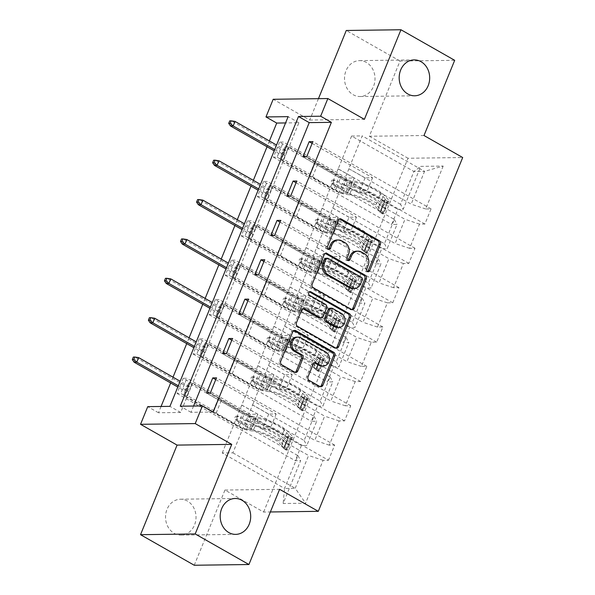 <?xml version="1.0" encoding="UTF-8"?>
<svg xmlns="http://www.w3.org/2000/svg" width="595" height="595" viewBox="0 0 595 595"><rect width="100%" height="100%" fill="white"/><g stroke="black" fill="none" stroke-linecap="round" stroke-linejoin="round"><path stroke-width="0.45" stroke-dasharray="2.98 2.23" d="M356.591 251.179A8.806 7.49 89.2 0 1 359.945 252.064L363.114 253.864A8.806 7.49 89.2 0 1 366.624 265.63L365.241 269.037A1.926 1.636 89.2 0 0 367.479 271.588M339.552 218.975A2.752 2.343 89.2 0 0 338.808 218.841A2.752 2.343 89.2 0 0 336.733 220.395L325.993 246.709A1.926 1.636 89.2 0 0 328.232 249.26M336.971 240.023A8.806 7.49 89.2 0 1 340.325 240.901L343.493 242.701A8.806 7.49 89.2 0 1 347.004 254.467L345.613 257.873A1.926 1.636 89.2 0 0 347.852 260.424M187.365 501.012A17.947 15.254 89.2 0 0 180.538 499.212A17.947 15.254 89.2 0 0 165.879 513.247A17.947 15.254 89.2 0 0 174.186 533.313A17.947 15.254 89.2 0 0 181.014 535.106A17.947 15.254 89.2 0 0 195.673 521.079A17.947 15.254 89.2 0 0 187.365 501.012M366.349 62.416A17.947 15.254 89.2 0 0 359.521 60.623A17.947 15.254 89.2 0 0 344.862 74.65A17.947 15.254 89.2 0 0 353.17 94.717A17.947 15.254 89.2 0 0 359.997 96.516A17.947 15.254 89.2 0 0 374.664 82.482A17.947 15.254 89.2 0 0 366.349 62.416M423.997 135.519L369.324 136.248L400.019 61.047L454.684 60.318M400.019 61.047L346.283 30.479M194.253 565.25L224.947 490.049L263.63 512.057L270.368 511.968M263.63 512.057L408.014 158.255L462.687 157.526M215.747 379.603L276.169 413.971L268.709 414.068L252.592 404.905L232.876 452.855L222.24 452.996L284.566 488.45L297.954 455.644L235.627 420.189L251.596 429.359L244.136 429.456L180.731 393.392L177.035 393.436L183.215 378.301L301.427 445.543L306.827 445.469L316.711 421.245L311.319 421.32L317.492 406.177L322.892 406.102L332.776 381.878L327.384 381.953L333.564 366.81L338.957 366.736L348.841 342.512L343.449 342.586L349.629 327.443L355.022 327.369L364.906 303.145L359.514 303.219L365.694 288.077L371.087 288.002L380.971 263.778L375.579 263.853L381.759 248.71L387.152 248.636L397.036 224.412L391.644 224.479L397.824 209.343L403.217 209.269L420.724 166.369L443.186 166.072L424.555 171.353L411.167 204.159L348.834 168.697L362.221 135.891L424.555 171.353L413.919 171.494L420.724 166.369M301.427 445.543L295.254 460.686L300.646 460.612L283.138 503.511L305.592 503.214L323.1 460.314L328.5 460.24L210.28 392.998M443.186 166.072L425.678 208.971L431.07 208.897L424.889 224.04L419.497 224.107L409.613 248.338L415.005 248.264L408.825 263.407L403.432 263.481L393.54 287.705L398.94 287.63L392.76 302.773L387.367 302.848L377.475 327.072L382.875 326.997L376.695 342.14L371.302 342.214L361.41 366.438L366.803 366.364L360.63 381.507L355.237 381.581L345.345 405.805L350.738 405.731L344.565 420.873L339.165 420.948L329.28 445.172L334.673 445.097L328.5 460.24M193.568 406.035L191.002 412.328L213.166 412.03M269.409 140.97L267.043 146.772M253.344 180.345L250.978 186.138M237.279 219.711L234.913 225.505M221.214 259.078L218.848 264.872M205.149 298.445L202.783 304.238M189.084 337.811L186.718 343.613M173.019 377.178L170.653 382.979M161.067 406.467L158.493 412.759L180.657 412.461L298.883 122.763L285.57 122.942M279.605 142.093L273.425 157.236L277.121 157.184L283.302 142.041L279.605 142.093L397.824 209.343M263.54 181.46L257.36 196.603L261.056 196.551L267.237 181.416L263.54 181.46L381.759 248.71M247.475 220.827L241.295 235.97L244.991 235.917L251.172 220.782L247.475 220.827L365.694 288.077M231.41 260.193L225.23 275.336L228.926 275.284L235.107 260.149L231.41 260.193L349.629 327.443M215.345 299.56L209.165 314.703L212.861 314.658L219.042 299.516L215.345 299.56L333.564 366.81M199.28 338.927L193.1 354.07L196.796 354.025L202.977 338.882L199.28 338.927L317.492 406.177M183.215 378.301L186.912 378.249L180.731 393.392M251.692 380.822L314.019 416.277L304.134 440.501L241.801 405.046L251.544 380.822L267.661 389.993L260.201 390.089L196.796 354.025M252.444 404.905L314.777 440.36L324.662 416.136L262.328 380.681L252.592 404.905M304.134 440.501L306.827 445.469M314.019 416.277L316.711 421.245M329.28 445.172L314.777 440.36M339.165 420.948L324.662 416.136M267.757 341.456L330.091 376.91L320.199 401.134L257.873 365.68L267.609 341.456L283.726 350.626L276.266 350.723L212.861 314.658M268.509 365.538L330.842 400.993L340.727 376.769L278.393 341.307L262.328 380.681M320.199 401.134L322.892 406.102M330.091 376.91L332.776 381.878M345.345 405.805L330.842 400.993M355.237 381.581L340.727 376.769M283.822 302.082L346.156 337.543L336.264 361.767L273.938 326.313L283.674 302.089L299.791 311.259L292.331 311.356L228.926 275.284M284.574 326.172L346.907 361.626L356.792 337.402L294.458 301.94L278.393 341.307M336.264 361.767L338.957 366.736M346.156 337.543L348.841 342.512M361.41 366.438L346.907 361.626M371.302 342.214L356.792 337.402M299.887 262.715L362.221 298.177L352.329 322.401L290.003 286.946L299.739 262.722L315.856 271.893L308.396 271.989L244.991 235.917M300.639 286.805L362.972 322.259L372.857 298.036L310.523 262.574L294.458 301.94M352.329 322.401L355.022 327.369M362.221 298.177L364.906 303.145M377.475 327.072L362.972 322.259M387.367 302.848L372.857 298.036M315.952 223.348L378.286 258.81L368.394 283.034L306.068 247.579L315.804 223.356L331.928 232.526L324.461 232.623L261.056 196.551M316.704 247.431L379.037 282.893L388.922 258.669L326.588 223.207L310.523 262.574M368.394 283.034L371.087 288.002M378.286 258.81L380.971 263.778M393.54 287.705L379.037 282.893M403.432 263.481L388.922 258.669M332.017 183.981L394.351 219.443L384.467 243.667L322.133 208.213L331.869 183.981L347.993 193.152L340.526 193.256L277.121 157.184M332.769 208.064L395.102 243.526L404.987 219.302L342.653 183.84L326.588 223.207M384.467 243.667L387.152 248.636M394.351 219.443L397.036 224.412M409.613 248.338L395.102 243.526M419.497 224.107L404.987 219.302M400.532 204.301L338.198 168.839L351.586 136.039L413.919 171.494L400.532 204.301L403.217 209.269M425.678 208.971L411.167 204.159M158.493 412.759L147.746 406.645M318.451 98.673L309.72 120.064L273.187 99.283M369.324 136.248L408.014 158.255M351.586 136.039L362.221 135.891M222.24 452.996L235.627 420.189M232.876 452.855L295.209 488.309L284.566 488.45L283.138 503.511M246.263 420.048L308.597 455.502L295.209 488.309L305.592 503.214M241.801 405.046L235.479 420.189M257.873 365.68L251.544 380.822M273.938 326.313L267.609 341.456M290.003 286.946L283.674 302.089M306.068 247.579L299.739 262.722M322.133 208.213L315.804 223.356M338.198 168.839L331.869 183.981M312.137 143.395L372.567 177.771L365.107 177.868L348.834 168.697M348.982 168.697L342.653 183.84M297.954 455.644L300.646 460.612M323.1 460.314L308.597 455.502M191.002 412.328L180.255 406.214M298.883 122.763L288.136 116.65M180.657 412.461L169.91 406.355M338.049 168.846L354.166 178.017L346.707 178.113L340.526 193.256M354.166 178.017L347.993 193.152M346.707 178.113L283.302 142.041M273.425 157.236L391.644 224.479M431.07 208.897L312.851 141.647M302.981 156.842L366.386 192.906L358.926 193.011L342.802 183.84M424.889 224.04L306.67 156.79M365.107 177.868L358.926 193.011M372.567 177.771L366.386 192.906M296.072 182.762L356.502 217.138L349.034 217.234L342.861 232.377L326.737 223.207M349.034 217.234L332.917 208.064M356.502 217.138L350.321 232.281L342.861 232.377M408.825 263.407L290.605 196.157M286.916 196.209L350.321 232.281M415.005 248.264L296.786 181.021M321.984 208.213L338.101 217.383L330.642 217.48L267.237 181.416M257.36 196.603L375.579 263.853M330.642 217.48L324.461 232.623M338.101 217.383L331.928 232.526M280.007 222.128L340.437 256.505L332.969 256.601L326.796 271.744L310.672 262.574M332.969 256.601L316.852 247.431M340.437 256.505L334.256 271.647L326.796 271.744M392.76 302.773L274.54 235.523M270.851 235.575L334.256 271.647M398.94 287.63L280.721 220.388M305.919 247.579L322.036 256.75L314.577 256.847L251.172 220.782M241.295 235.97L359.514 303.219M314.577 256.847L308.396 271.989M322.036 256.75L315.856 271.893M263.942 261.495L324.372 295.871L316.904 295.968L310.731 311.111L294.607 301.94M316.904 295.968L300.787 286.797M324.372 295.871L318.191 311.014L310.731 311.111M376.695 342.14L258.475 274.89M254.786 274.942L318.191 311.014M382.875 326.997L264.656 259.755M289.854 286.946L305.971 296.117L298.512 296.213L235.107 260.149M225.23 275.336L343.449 342.586M298.512 296.213L292.331 311.356M305.971 296.117L299.791 311.259M247.877 300.862L308.307 335.238L300.839 335.335L294.659 350.477L278.542 341.307M300.839 335.335L284.722 326.164M308.307 335.238L302.126 350.381L294.659 350.477M360.63 381.507L242.41 314.264M238.714 314.309L302.126 350.381M366.803 366.364L248.591 299.121M273.789 326.313L289.906 335.483L282.447 335.58L219.042 299.516M209.165 314.703L327.384 381.953M282.447 335.58L276.266 350.723M289.906 335.483L283.726 350.626M231.812 340.236L292.234 374.605L284.774 374.701L278.594 389.844L262.477 380.674M284.774 374.701L268.657 365.531M292.234 374.605L286.061 389.747L278.594 389.844M344.565 420.873L226.345 353.631M222.649 353.675L286.061 389.747M350.738 405.731L232.526 338.488M257.724 365.68L273.841 374.85L266.382 374.947L202.977 338.882M193.1 354.07L311.319 421.32M266.382 374.947L260.201 390.089M273.841 374.85L267.661 389.993M268.709 414.068L262.529 429.211L246.412 420.04M276.169 413.971L269.996 429.114L262.529 429.211M206.584 393.042L269.996 429.114M334.673 445.097L216.461 377.855M241.659 405.046L257.776 414.217L250.317 414.313L186.912 378.249M177.035 393.436L295.254 460.686M250.317 414.313L244.136 429.456M257.776 414.217L251.596 429.359M224.947 490.049L279.613 489.321M309.72 120.064L364.393 119.335M325.45 253.53A2.752 2.343 89.2 0 0 324.706 253.396A2.752 2.343 89.2 0 0 322.631 254.95L310.709 284.179A2.752 2.343 89.2 0 0 311.802 287.854L349.778 309.459A2.752 2.343 89.2 0 0 350.827 309.735A2.752 2.343 89.2 0 0 351.563 309.579M352.664 288.553A8.806 7.49 89.2 0 0 359.298 283.584L360.763 279.992A1.926 1.636 89.2 0 0 359.997 277.419L361.47 277.404M325.926 258.267A1.926 1.636 89.2 0 1 326.662 258.461L359.997 277.419M302.907 308.768A2.752 2.343 89.2 0 0 302.163 308.634A2.752 2.343 89.2 0 0 300.096 310.188L294.986 322.698A2.752 2.343 89.2 0 0 296.087 326.372L334.063 347.971A2.752 2.343 89.2 0 0 335.111 348.254A2.752 2.343 89.2 0 0 335.848 348.097M319.664 317.946A2.752 2.343 89.2 0 0 321.739 316.391L325.123 308.098A2.752 2.343 89.2 0 0 324.022 304.417L307.987 295.299L309.467 295.276M309.422 291.833L309.415 291.833A1.926 1.636 89.2 0 0 307.987 295.299M337.395 327.495A7.363 6.255 89.2 0 0 343.412 321.739A7.363 6.255 89.2 0 0 340.005 313.505L341.478 313.491M330.151 308.225A2.752 2.343 89.2 0 1 331.199 308.5L340.005 313.505M314.51 362.824A2.752 2.343 89.2 0 0 313.766 362.69A2.752 2.343 89.2 0 0 311.698 364.244L306.589 376.754A2.752 2.343 89.2 0 0 307.689 380.428L318.34 386.49A2.752 2.343 89.2 0 0 319.389 386.765A2.752 2.343 89.2 0 0 320.125 386.616M321.783 366.074A7.363 6.255 89.2 0 0 327.8 360.317A7.363 6.255 89.2 0 0 324.394 352.084L325.867 352.069M296.585 337.127A7.363 6.255 89.2 0 1 299.389 337.863L324.394 352.084M294.012 330.56A2.752 2.343 89.2 0 0 293.268 330.433A2.752 2.343 89.2 0 0 291.2 331.98L279.271 361.21A2.752 2.343 89.2 0 0 280.371 364.891L293.238 372.21A2.752 2.343 89.2 0 0 294.287 372.485A2.752 2.343 89.2 0 0 295.023 372.336M333.408 180.159A1.681 1.428 89.2 0 0 332.174 183.186L335.654 185.171A10.234 2.41 -157.8 0 0 347.16 189.418L351.385 190.073L349.429 194.863L345.204 194.208A10.234 2.41 22.2 0 1 333.698 189.969L279.918 159.371L285.065 146.757L338.845 177.347L336.889 182.144L333.408 180.159L335.327 180.136L338.815 182.115A6.59 1.547 -157.8 0 0 346.216 184.852L350.44 185.506L352.396 180.709L348.172 180.054A6.59 1.547 22.2 0 1 340.771 177.325L317.723 164.213A6.091 1.435 -157.8 0 1 315.365 162.323L314.986 161.624L288.761 146.705L285.065 146.757M382.719 213.932L380.793 211.456L377.996 209.864L379.922 212.348L382.719 213.932A7.43 1.748 -157.8 0 0 383.827 213.508A7.43 1.748 -157.8 0 0 383.344 212.43L378.524 207.38A21.45 5.043 -157.8 0 0 347.249 193.33L349.205 188.533L344.981 187.879A6.59 1.547 22.2 0 1 337.573 185.142L334.093 183.163A1.681 1.428 -90.8 0 1 335.327 180.136M380.793 211.456L383.879 203.884L387.866 201.318A7.43 1.748 -157.8 0 0 388.981 200.887A7.43 1.748 -157.8 0 0 388.498 199.816L383.671 194.766A21.45 5.043 -157.8 0 0 352.396 180.709M387.866 201.318L385.069 199.727A3.786 0.892 -157.8 0 0 385.605 199.511A3.786 0.892 -157.8 0 0 385.359 198.961L380.532 193.911A17.805 4.187 -157.8 0 0 354.575 182.249L350.351 181.594A10.234 2.41 22.2 0 1 338.845 177.347M379.922 212.348A3.786 0.892 -157.8 0 0 380.45 212.125A3.786 0.892 -157.8 0 0 380.205 211.582L375.386 206.532A17.805 4.187 -157.8 0 0 349.429 194.863M347.249 193.33L343.025 192.676A6.59 1.547 22.2 0 1 335.617 189.939L312.576 176.834A6.091 1.435 22.2 0 1 310.211 174.937L309.831 174.238L283.614 159.326L279.918 159.371M377.996 209.864L381.09 202.293L383.879 203.884M385.069 199.727L381.09 202.293M349.205 188.533A21.45 5.043 22.2 0 1 380.48 202.59L385.307 207.633A7.43 1.748 22.2 0 1 385.783 208.711A7.43 1.748 22.2 0 1 385.515 208.979C385.144 208.183 385.553 207.172 386.75 205.944A7.43 1.748 -157.8 0 0 387.018 205.684A7.43 1.748 -157.8 0 0 386.542 204.606L381.715 199.556A21.45 5.043 -157.8 0 0 350.44 185.506M354.575 182.249L352.619 187.038A17.805 4.187 22.2 0 1 378.576 198.708L383.403 203.758A3.786 0.892 22.2 0 1 383.663 204.189L385.605 199.511M352.619 187.038L348.395 186.391A10.234 2.41 22.2 0 1 336.889 182.144M386.75 205.944L383.663 204.189L382.421 207.216A3.786 0.892 -157.8 0 0 382.161 206.785L377.342 201.735A17.805 4.187 -157.8 0 0 351.385 190.073M283.614 159.326L284.901 156.165L281.204 156.217L281.331 154.901L283.993 154.864L285.845 150.319L283.183 150.357L281.331 154.901L274.183 150.833M230.496 125.984L232.355 121.44L283.183 150.357L283.778 149.91L287.474 149.858L288.761 146.705M385.515 208.979L382.421 207.216L385.515 208.979M309.831 174.238L314.986 161.624M274.697 149.583L283.993 154.864L284.901 156.165L287.474 149.858L285.845 150.319L276.556 145.039M229.737 120.852L235.01 121.41M317.343 219.525A1.681 1.428 89.2 0 0 316.101 222.552L319.589 224.538A10.234 2.41 -157.8 0 0 331.095 228.785L335.32 229.439L333.364 234.229L329.132 233.582A10.234 2.41 22.2 0 1 317.633 229.335L263.853 198.737L269 186.123L322.78 216.714L320.824 221.511L317.343 219.525L319.262 219.503L322.743 221.481A6.59 1.547 -157.8 0 0 330.151 224.218L334.375 224.873L336.331 220.076L332.107 219.421A6.59 1.547 22.2 0 1 324.706 216.692L301.658 203.579A6.091 1.435 -157.8 0 1 299.3 201.69L298.921 200.991L272.696 186.071L269 186.123M366.654 253.306L364.728 250.822L361.931 249.231L363.857 251.715L366.654 253.306A7.43 1.748 -157.8 0 0 367.762 252.875A7.43 1.748 -157.8 0 0 367.279 251.797L362.459 246.746A21.45 5.043 -157.8 0 0 331.184 232.697L333.141 227.9L328.916 227.245A6.59 1.547 22.2 0 1 321.508 224.516L318.028 222.53A1.681 1.428 -90.8 0 1 319.262 219.503M364.728 250.822L367.814 243.251L371.801 240.685A7.43 1.748 -157.8 0 0 372.916 240.254A7.43 1.748 -157.8 0 0 372.433 239.183L367.606 234.133A21.45 5.043 -157.8 0 0 336.331 220.076M371.801 240.685L369.004 239.093A3.786 0.892 -157.8 0 0 369.54 238.878A3.786 0.892 -157.8 0 0 369.294 238.327L364.467 233.285A17.805 4.187 -157.8 0 0 338.51 221.615L334.286 220.961A10.234 2.41 22.2 0 1 322.78 216.714M363.857 251.715A3.786 0.892 -157.8 0 0 364.385 251.492A3.786 0.892 -157.8 0 0 364.14 250.949L359.321 245.899A17.805 4.187 -157.8 0 0 333.364 234.229M331.184 232.697L326.96 232.043A6.59 1.547 22.2 0 1 319.552 229.306L296.511 216.201A6.091 1.435 22.2 0 1 294.146 214.304L293.766 213.605L267.549 198.693L263.853 198.737M361.931 249.231L365.025 241.659L367.814 243.251M369.004 239.093L365.025 241.659M333.141 227.9A21.45 5.043 22.2 0 1 364.415 241.957L369.235 246.999A7.43 1.748 22.2 0 1 369.718 248.078A7.43 1.748 22.2 0 1 369.45 248.346C369.079 247.55 369.488 246.538 370.685 245.311A7.43 1.748 -157.8 0 0 370.953 245.051A7.43 1.748 -157.8 0 0 370.477 243.972L365.65 238.93A21.45 5.043 -157.8 0 0 334.375 224.873M338.51 221.615L336.554 226.412A17.805 4.187 22.2 0 1 362.511 238.074L367.338 243.124A3.786 0.892 22.2 0 1 367.598 243.556L369.54 238.878M336.554 226.412L332.33 225.758A10.234 2.41 22.2 0 1 320.824 221.511M370.685 245.311L367.598 243.556L366.356 246.583A3.786 0.892 -157.8 0 0 366.096 246.151L361.277 241.101A17.805 4.187 -157.8 0 0 335.32 229.439M267.549 198.693L268.836 195.539L265.139 195.584L265.266 194.267L267.929 194.23L269.78 189.686L267.118 189.723L265.266 194.267L258.118 190.207M214.431 165.351L216.29 160.806L267.118 189.723L267.713 189.277L271.409 189.225L272.696 186.071M369.45 248.346L366.356 246.583L369.45 248.346M293.766 213.605L298.921 200.991M258.632 188.95L267.929 194.23L268.836 195.539L271.409 189.225L269.78 189.686L260.491 184.405M213.672 160.219L218.945 160.776M301.278 258.892A1.681 1.428 89.2 0 0 300.036 261.919L303.524 263.905A10.234 2.41 -157.8 0 0 315.03 268.152L319.255 268.806L317.299 273.596L313.067 272.949A10.234 2.41 22.2 0 1 301.568 268.702L247.788 238.104L252.934 225.49L306.715 256.081L304.759 260.878L301.278 258.892L303.197 258.87L306.678 260.848A6.59 1.547 -157.8 0 0 314.086 263.585L318.31 264.239L320.266 259.442L316.042 258.788A6.59 1.547 22.2 0 1 308.634 256.058L285.593 242.946A6.091 1.435 -157.8 0 1 283.235 241.057L282.856 240.358L256.631 225.438L252.934 225.49M350.589 292.673L348.663 290.189L345.866 288.597L347.792 291.081L350.589 292.673A7.43 1.748 -157.8 0 0 351.697 292.242A7.43 1.748 -157.8 0 0 351.214 291.163L346.394 286.113A21.45 5.043 -157.8 0 0 315.119 272.064L317.075 267.267L312.851 266.612A6.59 1.547 22.2 0 1 305.443 263.882L301.963 261.897A1.681 1.428 -90.8 0 1 303.197 258.87M348.663 290.189L351.749 282.618L355.736 280.052A7.43 1.748 -157.8 0 0 356.844 279.62A7.43 1.748 -157.8 0 0 356.368 278.549L351.541 273.499A21.45 5.043 -157.8 0 0 320.266 259.442M355.736 280.052L352.939 278.46A3.786 0.892 -157.8 0 0 353.475 278.244A3.786 0.892 -157.8 0 0 353.229 277.694L348.402 272.651A17.805 4.187 -157.8 0 0 322.445 260.982L318.221 260.327A10.234 2.41 22.2 0 1 306.715 256.081M347.792 291.081A3.786 0.892 -157.8 0 0 348.32 290.858A3.786 0.892 -157.8 0 0 348.075 290.315L343.255 285.265A17.805 4.187 -157.8 0 0 317.299 273.596M315.119 272.064L310.895 271.409A6.59 1.547 22.2 0 1 303.487 268.672L280.446 255.567A6.091 1.435 22.2 0 1 278.081 253.671L277.701 252.972L251.484 238.059L247.788 238.104M345.866 288.597L348.96 281.026L351.749 282.618M352.939 278.46L348.96 281.026M317.075 267.267A21.45 5.043 22.2 0 1 348.35 281.323L353.17 286.374A7.43 1.748 22.2 0 1 353.653 287.445A7.43 1.748 22.2 0 1 353.385 287.712C353.014 286.916 353.423 285.905 354.62 284.685A7.43 1.748 -157.8 0 0 354.888 284.417A7.43 1.748 -157.8 0 0 354.412 283.339L349.585 278.296A21.45 5.043 -157.8 0 0 318.31 264.239M322.445 260.982L320.489 265.779A17.805 4.187 22.2 0 1 346.446 277.441L351.273 282.491A3.786 0.892 22.2 0 1 351.526 282.923L353.475 278.244M320.489 265.779L316.265 265.125A10.234 2.41 22.2 0 1 304.759 260.878M354.62 284.685L351.526 282.923L350.291 285.95A3.786 0.892 -157.8 0 0 350.031 285.518L345.212 280.468A17.805 4.187 -157.8 0 0 319.255 268.806M251.484 238.059L252.771 234.906L249.074 234.951L249.201 233.634L251.856 233.597L253.715 229.06L251.053 229.09L249.201 233.634L242.053 229.573M198.366 204.717L200.218 200.173L251.053 229.09L251.648 228.644L255.344 228.592L256.631 225.438M353.385 287.712L350.291 285.95L353.385 287.712M277.701 252.972L282.856 240.358M242.567 228.316L251.856 233.597L252.771 234.906L255.344 228.592L253.715 229.06L244.419 223.772M197.607 199.585L202.88 200.143M285.213 298.259A1.681 1.428 89.2 0 0 283.971 301.293L287.459 303.272A10.234 2.41 -157.8 0 0 298.958 307.518L303.19 308.173L301.234 312.97L297.002 312.316A10.234 2.41 22.2 0 1 285.503 308.069L231.723 277.471L236.87 264.857L290.65 295.447L288.694 300.244L285.213 298.259L287.132 298.236L290.613 300.222A6.59 1.547 -157.8 0 0 298.021 302.952L302.245 303.606L304.201 298.809L299.977 298.154A6.59 1.547 22.2 0 1 292.569 295.425L269.528 282.313A6.091 1.435 -157.8 0 1 267.162 280.424L266.791 279.724L240.566 264.805L236.87 264.857M334.524 332.04L332.598 329.556L329.801 327.964L331.727 330.448L334.524 332.04A7.43 1.748 -157.8 0 0 335.632 331.608A7.43 1.748 -157.8 0 0 335.149 330.53L330.329 325.487A21.45 5.043 -157.8 0 0 299.054 311.43L301.011 306.633L296.786 305.979A6.59 1.547 22.2 0 1 289.378 303.249L285.897 301.263A1.681 1.428 -90.8 0 1 287.132 298.236M332.598 329.556L335.684 321.984L339.671 319.418A7.43 1.748 -157.8 0 0 340.779 318.987A7.43 1.748 -157.8 0 0 340.303 317.916L335.476 312.866A21.45 5.043 -157.8 0 0 304.201 298.809M339.671 319.418L336.874 317.827A3.786 0.892 -157.8 0 0 337.41 317.611A3.786 0.892 -157.8 0 0 337.164 317.061L332.337 312.018A17.805 4.187 -157.8 0 0 306.38 300.349L302.156 299.694A10.234 2.41 22.2 0 1 290.65 295.447M331.727 330.448A3.786 0.892 -157.8 0 0 332.255 330.232A3.786 0.892 -157.8 0 0 332.01 329.682L327.191 324.632A17.805 4.187 -157.8 0 0 301.234 312.97M299.054 311.43L294.83 310.776A6.59 1.547 22.2 0 1 287.422 308.039L264.381 294.934A6.091 1.435 22.2 0 1 262.016 293.045L261.636 292.338L235.419 277.426L231.723 277.471M329.801 327.964L332.895 320.393L335.684 321.984M336.874 317.827L332.895 320.393M301.011 306.633A21.45 5.043 22.2 0 1 332.285 320.69L337.105 325.74A7.43 1.748 22.2 0 1 337.588 326.811A7.43 1.748 22.2 0 1 337.32 327.079C336.949 326.283 337.358 325.272 338.555 324.052A7.43 1.748 -157.8 0 0 338.823 323.784A7.43 1.748 -157.8 0 0 338.339 322.706L333.52 317.663A21.45 5.043 -157.8 0 0 302.245 303.606M306.38 300.349L304.424 305.146A17.805 4.187 22.2 0 1 330.381 316.808L335.201 321.858A3.786 0.892 22.2 0 1 335.461 322.289L337.41 317.611M304.424 305.146L300.2 304.491A10.234 2.41 22.2 0 1 288.694 300.244M338.555 324.052L335.461 322.289L334.226 325.316A3.786 0.892 -157.8 0 0 333.966 324.885L329.147 319.842A17.805 4.187 -157.8 0 0 303.19 308.173M235.419 277.426L236.706 274.273L233.009 274.317L233.136 273.001L235.791 272.964L237.65 268.427L234.988 268.457L233.136 273.001L225.988 268.94M182.301 244.084L184.153 239.547L234.988 268.457L235.583 268.01L239.279 267.958L240.566 264.805M337.32 327.079L334.226 325.316L337.32 327.079M261.636 292.338L266.791 279.724M226.502 267.683L235.791 272.964L236.706 274.273L239.279 267.958L237.65 268.427L228.354 263.139M181.542 238.952L186.815 239.51M269.141 337.625A1.681 1.428 89.2 0 0 267.906 340.66L271.394 342.638A10.234 2.41 -157.8 0 0 282.893 346.885L287.125 347.539L285.161 352.337L280.937 351.682A10.234 2.41 22.2 0 1 269.438 347.435L215.658 316.845L220.804 304.224L274.585 334.814L272.629 339.611L269.141 337.625L271.067 337.603L274.548 339.589A6.59 1.547 -157.8 0 0 281.956 342.318L286.18 342.973L288.136 338.176L283.912 337.521A6.59 1.547 22.2 0 1 276.504 334.792L253.463 321.679A6.091 1.435 -157.8 0 1 251.097 319.79L250.718 319.091L224.501 304.171L220.804 304.224M318.459 371.406L316.533 368.922L313.736 367.331L315.662 369.815L318.459 371.406A7.43 1.748 -157.8 0 0 319.567 370.975A7.43 1.748 -157.8 0 0 319.084 369.897L314.264 364.854A21.45 5.043 -157.8 0 0 282.989 350.797L284.946 346L280.721 345.345A6.59 1.547 22.2 0 1 273.313 342.616L269.833 340.63A1.681 1.428 -90.8 0 1 271.067 337.603M316.533 368.922L319.619 361.351L323.606 358.785A7.43 1.748 -157.8 0 0 324.714 358.354A7.43 1.748 -157.8 0 0 324.238 357.283L319.411 352.233A21.45 5.043 -157.8 0 0 288.136 338.176M323.606 358.785L320.809 357.193A3.786 0.892 -157.8 0 0 321.337 356.978A3.786 0.892 -157.8 0 0 321.092 356.435L316.272 351.385A17.805 4.187 -157.8 0 0 290.315 339.715L286.091 339.061A10.234 2.41 22.2 0 1 274.585 334.814M315.662 369.815A3.786 0.892 -157.8 0 0 316.19 369.599A3.786 0.892 -157.8 0 0 315.945 369.049L311.125 363.999A17.805 4.187 -157.8 0 0 285.161 352.337M282.989 350.797L278.765 350.143A6.59 1.547 22.2 0 1 271.357 347.406L248.316 334.301A6.091 1.435 22.2 0 1 245.951 332.412L245.571 331.713L219.347 316.793L215.658 316.845M313.736 367.331L316.83 359.759L319.619 361.351M320.809 357.193L316.83 359.759M284.946 346A21.45 5.043 22.2 0 1 316.22 360.057L321.04 365.107A7.43 1.748 22.2 0 1 321.523 366.178A7.43 1.748 22.2 0 1 321.255 366.446C320.884 365.65 321.293 364.646 322.49 363.419A7.43 1.748 -157.8 0 0 322.758 363.151A7.43 1.748 -157.8 0 0 322.274 362.08L317.455 357.03A21.45 5.043 -157.8 0 0 286.18 342.973M290.315 339.715L288.359 344.512A17.805 4.187 22.2 0 1 314.316 356.174L319.136 361.225A3.786 0.892 22.2 0 1 319.396 361.656L321.337 356.978M288.359 344.512L284.135 343.858A10.234 2.41 22.2 0 1 272.629 339.611M322.49 363.419L319.396 361.656L318.161 364.683A3.786 0.892 -157.8 0 0 317.901 364.252L313.082 359.209A17.805 4.187 -157.8 0 0 287.125 347.539M219.347 316.793L220.641 313.639L216.944 313.684L217.071 312.368L219.726 312.33L221.585 307.793L218.923 307.823L217.071 312.368L209.923 308.307M166.236 283.451L168.088 278.914L218.923 307.823L219.518 307.377L223.214 307.332L224.501 304.171M321.255 366.446L318.161 364.683L321.255 366.446M245.571 331.713L250.718 319.091M210.437 307.05L219.726 312.33L220.641 313.639L223.214 307.332L221.585 307.793L212.289 302.505M165.477 278.326L170.75 278.877M253.076 376.999A1.681 1.428 89.2 0 0 251.841 380.026L255.329 382.005A10.234 2.41 -157.8 0 0 266.828 386.252L271.052 386.906L269.096 391.703L264.872 391.049A10.234 2.41 22.2 0 1 253.373 386.802L199.593 356.212L204.739 343.59L258.52 374.181L256.564 378.978L253.076 376.999L255.002 376.97L258.483 378.955A6.59 1.547 -157.8 0 0 265.891 381.685L270.115 382.34L272.071 377.542L267.847 376.895A6.59 1.547 22.2 0 1 260.439 374.158L237.398 361.046A6.091 1.435 -157.8 0 1 235.032 359.157L234.653 358.458L208.436 343.546L204.739 343.59M302.386 410.773L300.468 408.289L297.671 406.697L299.597 409.181L302.386 410.773A7.43 1.748 -157.8 0 0 303.502 410.342A7.43 1.748 -157.8 0 0 303.019 409.263L298.199 404.221A21.45 5.043 -157.8 0 0 266.924 390.164L268.88 385.367L264.656 384.712A6.59 1.547 22.2 0 1 257.248 381.983L253.76 379.997A1.681 1.428 -90.8 0 1 255.002 376.97M300.468 408.289L303.554 400.718L307.541 398.152A7.43 1.748 -157.8 0 0 308.649 397.72A7.43 1.748 -157.8 0 0 308.165 396.649L303.346 391.599A21.45 5.043 -157.8 0 0 272.071 377.542M307.541 398.152L304.744 396.568A3.786 0.892 -157.8 0 0 305.272 396.344A3.786 0.892 -157.8 0 0 305.027 395.801L300.207 390.751A17.805 4.187 -157.8 0 0 274.25 379.082L270.026 378.427A10.234 2.41 22.2 0 1 258.52 374.181M299.597 409.181A3.786 0.892 -157.8 0 0 300.125 408.966A3.786 0.892 -157.8 0 0 299.88 408.415L295.061 403.365A17.805 4.187 -157.8 0 0 269.096 391.703M266.924 390.164L262.7 389.509A6.59 1.547 22.2 0 1 255.292 386.772L232.251 373.667A6.091 1.435 22.2 0 1 229.886 371.778L229.506 371.079L203.282 356.16L199.593 356.212M297.671 406.697L300.758 399.126L303.554 400.718M304.744 396.568L300.758 399.126M268.88 385.367A21.45 5.043 22.2 0 1 300.155 399.423L304.975 404.474A7.43 1.748 22.2 0 1 305.458 405.545A7.43 1.748 22.2 0 1 305.19 405.812C304.818 405.016 305.228 404.012 306.425 402.785A7.43 1.748 -157.8 0 0 306.693 402.518A7.43 1.748 -157.8 0 0 306.209 401.447L301.39 396.396A21.45 5.043 -157.8 0 0 270.115 382.34M274.25 379.082L272.294 383.879A17.805 4.187 22.2 0 1 298.251 395.549L303.071 400.591A3.786 0.892 22.2 0 1 303.331 401.023L305.272 396.344M272.294 383.879L268.062 383.225A10.234 2.41 22.2 0 1 256.564 378.978M306.425 402.785L303.331 401.023L302.096 404.05A3.786 0.892 -157.8 0 0 301.836 403.618L297.017 398.576A17.805 4.187 -157.8 0 0 271.052 386.906M203.282 356.16L204.568 353.006L200.879 353.058L201.006 351.734L203.661 351.704L205.52 347.16L202.858 347.197L201.006 351.734L193.858 347.673M150.171 322.817L152.023 318.28L202.858 347.197L203.453 346.744L207.149 346.699L208.436 343.546M305.19 405.812L302.096 404.05L305.19 405.812M229.506 371.079L234.653 358.458M194.372 346.416L203.661 351.704L204.568 353.006L207.149 346.699L205.52 347.16L196.224 341.872M149.412 317.693L154.685 318.243M237.011 416.366A1.681 1.428 89.2 0 0 235.776 419.393L239.264 421.372A10.234 2.41 -157.8 0 0 250.763 425.618L254.987 426.273L253.031 431.07L248.807 430.416A10.234 2.41 22.2 0 1 237.308 426.169L183.528 395.578L188.675 382.957L242.455 413.555L240.499 418.345L237.011 416.366L238.937 416.336L242.418 418.322A6.59 1.547 -157.8 0 0 249.826 421.052L254.05 421.706L256.006 416.909L251.782 416.262A6.59 1.547 22.2 0 1 244.374 413.525L221.333 400.42A6.091 1.435 -157.8 0 1 218.967 398.524L218.588 397.824L192.371 382.912L188.675 382.957M286.321 450.14L284.403 447.656L281.606 446.064L283.532 448.548L286.321 450.14A7.43 1.748 -157.8 0 0 287.437 449.708A7.43 1.748 -157.8 0 0 286.954 448.637L282.134 443.587A21.45 5.043 -157.8 0 0 250.859 429.531L252.816 424.733L248.591 424.079A6.59 1.547 22.2 0 1 241.183 421.349L237.695 419.363A1.681 1.428 -90.8 0 1 238.937 416.336M284.403 447.656L287.489 440.084L291.476 437.518A7.43 1.748 -157.8 0 0 292.584 437.087A7.43 1.748 -157.8 0 0 292.1 436.016L287.281 430.966A21.45 5.043 -157.8 0 0 256.006 416.909M291.476 437.518L288.679 435.934A3.786 0.892 -157.8 0 0 289.207 435.711A3.786 0.892 -157.8 0 0 288.962 435.168L284.142 430.118A17.805 4.187 -157.8 0 0 258.185 418.449L253.953 417.794A10.234 2.41 22.2 0 1 242.455 413.555M283.532 448.548A3.786 0.892 -157.8 0 0 284.06 448.332A3.786 0.892 -157.8 0 0 283.815 447.782L278.995 442.732A17.805 4.187 -157.8 0 0 253.031 431.07M250.859 429.531L246.635 428.876A6.59 1.547 22.2 0 1 239.227 426.146L216.186 413.034A6.091 1.435 22.2 0 1 213.821 411.145L213.441 410.446L187.217 395.526L183.528 395.578M281.606 446.064L284.693 438.493L287.489 440.084M288.679 435.934L284.693 438.493M252.816 424.733A21.45 5.043 22.2 0 1 284.09 438.79L288.91 443.84A7.43 1.748 22.2 0 1 289.393 444.911A7.43 1.748 22.2 0 1 289.125 445.179C288.746 444.383 289.163 443.379 290.36 442.152A7.43 1.748 -157.8 0 0 290.628 441.884A7.43 1.748 -157.8 0 0 290.144 440.813L285.325 435.763A21.45 5.043 -157.8 0 0 254.05 421.706M258.185 418.449L256.229 423.246A17.805 4.187 22.2 0 1 282.186 434.915L287.006 439.958A3.786 0.892 22.2 0 1 287.266 440.389L289.207 435.711M256.229 423.246L251.997 422.591A10.234 2.41 22.2 0 1 240.499 418.345M290.36 442.152L287.266 440.389L286.031 443.416A3.786 0.892 -157.8 0 0 285.771 442.992L280.952 437.942A17.805 4.187 -157.8 0 0 254.987 426.273M187.217 395.526L188.503 392.373L184.814 392.425L184.941 391.101L187.596 391.071L189.448 386.527L186.793 386.564L184.941 391.101L177.793 387.04M134.106 362.184L135.958 357.647L186.793 386.564L187.388 386.11L191.084 386.066L192.371 382.912M289.125 445.179L286.031 443.416L289.125 445.179M213.441 410.446L218.588 397.824M178.307 385.783L187.596 391.071L188.503 392.373L191.084 386.066L189.448 386.527L180.159 381.239M133.347 357.06L138.62 357.61M366.624 265.63L368.104 265.608M363.114 253.864L364.586 253.842M359.945 252.064L361.425 252.042M345.613 257.873L347.093 257.851M347.004 254.467L348.484 254.444M343.493 242.701L344.966 242.678M340.325 240.901L341.805 240.878M325.993 246.709L327.473 246.694M336.733 220.395L338.213 220.373M365.241 269.037L366.713 269.014M349.778 309.459L351.258 309.437M311.802 287.854L313.282 287.831M310.709 284.179L312.182 284.157M322.631 254.95L324.111 254.928M360.763 279.992L362.243 279.977M326.662 258.461L328.135 258.438M359.298 283.584L360.778 283.57M334.063 347.971L335.543 347.956M296.087 326.372L297.567 326.35M294.986 322.698L296.466 322.676M300.096 310.188L301.568 310.166M321.739 316.391L323.211 316.376M325.123 308.098L326.596 308.076M324.022 304.417L325.502 304.402M331.199 308.5L332.672 308.478M306.589 376.754L308.069 376.732M311.698 364.244L313.171 364.229M299.389 337.863L300.869 337.848M293.238 372.21L294.718 372.187M280.371 364.891L281.844 364.869M279.271 361.21L280.743 361.195M291.2 331.98L292.673 331.965M318.34 386.49L319.82 386.475M307.689 380.428L309.169 380.413M382.667 213.873L387.769 201.385M384.972 199.794L379.878 212.281M381.715 199.556L383.671 194.766M380.532 193.911L378.576 198.708M338.815 182.115L340.771 177.325M312.576 176.834L317.723 164.213M335.617 189.939L337.573 185.142M335.654 185.171L333.698 189.969M346.216 184.852L348.172 180.054M343.025 192.676L344.981 187.879M350.351 181.594L348.395 186.391M347.16 189.418L345.204 194.208M378.524 207.38L380.48 202.59M377.342 201.735L375.386 206.532M386.542 204.606L388.498 199.816M385.359 198.961L383.403 203.758M383.344 212.43L385.307 207.633M382.161 206.785L380.205 211.582M310.211 174.937L315.365 162.323M334.093 183.163L332.174 183.186M366.602 253.239L371.704 240.752M368.907 239.16L363.813 251.655M365.65 238.93L367.606 234.133M364.467 233.285L362.511 238.074M322.743 221.481L324.706 216.692M296.511 216.201L301.658 203.579M319.552 229.306L321.508 224.516M319.589 224.538L317.633 229.335M330.151 224.218L332.107 219.421M326.96 232.043L328.916 227.245M334.286 220.961L332.33 225.758M331.095 228.785L329.132 233.582M362.459 246.746L364.415 241.957M361.277 241.101L359.321 245.899M370.477 243.972L372.433 239.183M369.294 238.327L367.338 243.124M367.279 251.797L369.235 246.999M366.096 246.151L364.14 250.949M294.146 214.304L299.3 201.69M318.028 222.53L316.101 222.552M350.537 292.606L355.639 280.119M352.842 278.527L347.748 291.022M349.585 278.296L351.541 273.499M348.402 272.651L346.446 277.441M306.678 260.848L308.634 256.058M280.446 255.567L285.593 242.946M303.487 268.672L305.443 263.882M303.524 263.905L301.568 268.702M314.086 263.585L316.042 258.788M310.895 271.409L312.851 266.612M318.221 260.327L316.265 265.125M315.03 268.152L313.067 272.949M346.394 286.113L348.35 281.323M345.212 280.468L343.255 285.265M354.412 283.339L356.368 278.549M353.229 277.694L351.273 282.491M351.214 291.163L353.17 286.374M350.031 285.518L348.075 290.315M278.081 253.671L283.235 241.057M301.963 261.897L300.036 261.919M334.472 331.973L339.574 319.485M336.777 317.894L331.683 330.389M333.52 317.663L335.476 312.866M332.337 312.018L330.381 316.808M290.613 300.222L292.569 295.425M264.381 294.934L269.528 282.313M287.422 308.039L289.378 303.249M287.459 303.272L285.503 308.069M298.021 302.952L299.977 298.154M294.83 310.776L296.786 305.979M302.156 299.694L300.2 304.491M298.958 307.518L297.002 312.316M330.329 325.487L332.285 320.69M329.147 319.842L327.191 324.632M338.339 322.706L340.303 317.916M337.164 317.061L335.201 321.858M335.149 330.53L337.105 325.74M333.966 324.885L332.01 329.682M262.016 293.045L267.162 280.424M285.897 301.263L283.971 301.293M318.407 371.339L323.509 358.852M320.712 357.26L315.618 369.755M317.455 357.03L319.411 352.233M316.272 351.385L314.316 356.174M274.548 339.589L276.504 334.792M248.316 334.301L253.463 321.679M271.357 347.406L273.313 342.616M271.394 342.638L269.438 347.435M281.956 342.318L283.912 337.521M278.765 350.143L280.721 345.345M286.091 339.061L284.135 343.858M282.893 346.885L280.937 351.682M314.264 364.854L316.22 360.057M313.082 359.209L311.125 363.999M322.274 362.08L324.238 357.283M321.092 356.435L319.136 361.225M319.084 369.897L321.04 365.107M317.901 364.252L315.945 369.049M245.951 332.412L251.097 319.79M269.833 340.63L267.906 340.66M302.342 410.714L307.444 398.219M304.647 396.627L299.545 409.122M301.39 396.396L303.346 391.599M300.207 390.751L298.251 395.549M258.483 378.955L260.439 374.158M232.251 373.667L237.398 361.046M255.292 386.772L257.248 381.983M255.329 382.005L253.373 386.802M265.891 381.685L267.847 376.895M262.7 389.509L264.656 384.712M270.026 378.427L268.062 383.225M266.828 386.252L264.872 391.049M298.199 404.221L300.155 399.423M297.017 398.576L295.061 403.365M306.209 401.447L308.165 396.649M305.027 395.801L303.071 400.591M303.019 409.263L304.975 404.474M301.836 403.618L299.88 408.415M229.886 371.778L235.032 359.157M253.76 379.997L251.841 380.026M286.277 450.08L291.372 437.585M288.582 435.994L283.48 448.489M285.325 435.763L287.281 430.966M284.142 430.118L282.186 434.915M242.418 418.322L244.374 413.525M216.186 413.034L221.333 400.42M239.227 426.146L241.183 421.349M239.264 421.372L237.308 426.169M249.826 421.052L251.782 416.262M246.635 428.876L248.591 424.079M253.953 417.794L251.997 422.591M250.763 425.618L248.807 430.416M282.134 443.587L284.09 438.79M280.952 437.942L278.995 442.732M290.144 440.813L292.1 436.016M288.962 435.168L287.006 439.958M286.954 448.637L288.91 443.84M285.771 442.992L283.815 447.782M213.821 411.145L218.967 398.524M237.695 419.363L235.776 419.393M366.743 271.803L368.216 271.781M327.495 249.476L328.976 249.461M347.116 260.64L348.596 260.617M180.538 499.212L235.204 498.484M359.521 60.623L414.194 59.894M359.997 96.516L414.67 95.788M181.014 535.106L235.687 534.377M338.808 218.841L340.288 218.819M324.706 253.396L326.186 253.373M350.827 309.735L352.307 309.712M335.111 348.254L336.584 348.231M302.163 308.634L303.643 308.612M308.671 291.639L310.151 291.617M313.766 362.69L315.246 362.675M294.287 372.485L295.76 372.47M293.268 330.433L294.748 330.411M319.389 386.765L320.869 386.75M334.688 179.965L332.769 179.995M388.981 200.887L387.018 205.684M385.783 208.711L383.827 213.508M382.429 207.283L380.45 212.125M318.623 219.332L316.704 219.362M372.916 240.254L370.953 245.051M369.718 248.078L367.762 252.875M366.364 246.65L364.385 251.492M302.558 258.699L300.631 258.728M356.844 279.62L354.888 284.417M353.653 287.445L351.697 292.242M350.299 286.017L348.32 290.858M286.493 298.065L284.566 298.095M340.779 318.987L338.823 323.784M337.588 326.811L335.632 331.608M334.234 325.391L332.255 330.232M270.428 337.432L268.501 337.462M324.714 358.354L322.758 363.151M321.523 366.178L319.567 370.975M318.169 364.757L316.19 369.599M254.363 376.806L252.436 376.828M308.649 397.72L306.693 402.518M305.458 405.545L303.502 410.342M302.104 404.124L300.125 408.966M238.29 416.173L236.371 416.195M292.584 437.087L290.628 441.884M289.393 444.911L287.437 449.708M286.039 443.491L284.06 448.332"/><path stroke-width="0.89" d="M367.487 271.588A1.926 1.636 89.2 0 0 369.666 270.695L380.406 244.374A2.752 2.343 89.2 0 0 379.312 240.7L341.337 219.094A2.752 2.343 89.2 0 0 340.288 218.819A2.752 2.343 89.2 0 0 338.213 220.373L327.473 246.694A1.926 1.636 89.2 0 0 330.426 248.375L331.817 244.969A8.806 7.49 89.2 0 1 338.451 240.001A8.806 7.49 89.2 0 1 341.805 240.878L344.966 242.678A8.806 7.49 89.2 0 1 348.484 254.444L347.093 257.851A1.926 1.636 89.2 0 0 350.046 259.532L351.437 256.125A8.806 7.49 89.2 0 1 358.071 251.164A8.806 7.49 89.2 0 1 361.425 252.042L364.586 253.842A8.806 7.49 89.2 0 1 368.104 265.608L366.713 269.014A1.926 1.636 89.2 0 0 367.487 271.588A1.926 1.636 89.2 0 0 368.193 270.718L378.933 244.396A2.752 2.343 89.2 0 0 377.832 240.722L339.857 219.116A2.752 2.343 89.2 0 0 339.552 218.975M328.232 249.26A1.926 1.636 89.2 0 0 328.953 248.39L330.337 244.984L331.817 244.969M347.852 260.424A1.926 1.636 89.2 0 0 348.573 259.554L349.957 256.147L351.437 256.125M242.039 500.283A17.947 15.254 89.2 0 0 235.204 498.484A17.947 15.254 89.2 0 0 220.544 512.518A17.947 15.254 89.2 0 0 228.852 532.585A17.947 15.254 89.2 0 0 235.687 534.377A17.947 15.254 89.2 0 0 250.346 520.35A17.947 15.254 89.2 0 0 242.039 500.283M421.022 61.687A17.947 15.254 89.2 0 0 414.194 59.894A17.947 15.254 89.2 0 0 399.528 73.921A17.947 15.254 89.2 0 0 407.843 93.988A17.947 15.254 89.2 0 0 414.67 95.788A17.947 15.254 89.2 0 0 429.33 81.753A17.947 15.254 89.2 0 0 421.022 61.687M308.069 376.732A2.752 2.343 89.2 0 0 309.169 380.413L319.82 386.475A2.752 2.343 89.2 0 0 320.869 386.75A2.752 2.343 89.2 0 0 322.944 385.196L334.873 355.966A2.752 2.343 89.2 0 0 333.773 352.292L295.797 330.686A2.752 2.343 89.2 0 0 294.748 330.411A2.752 2.343 89.2 0 0 292.673 331.965L280.743 361.195A2.752 2.343 89.2 0 0 281.844 364.869L294.718 372.187A2.752 2.343 89.2 0 0 295.76 372.47A2.752 2.343 89.2 0 0 297.835 370.916L302.937 358.406A2.752 2.343 89.2 0 0 301.844 354.732L295.462 351.095A7.363 6.255 89.2 0 1 292.048 342.869A7.363 6.255 89.2 0 1 298.065 337.112A7.363 6.255 89.2 0 1 300.869 337.848L325.867 352.069A7.363 6.255 89.2 0 1 329.28 360.302A7.363 6.255 89.2 0 1 323.264 366.059A7.363 6.255 89.2 0 1 320.46 365.323L316.295 362.95A2.752 2.343 89.2 0 0 315.246 362.675A2.752 2.343 89.2 0 0 313.171 364.229L308.069 376.732M202.419 405.916L195.212 423.58L140.539 424.309L147.746 406.645L169.91 406.355L288.136 116.65L265.972 116.947L273.187 99.283L327.852 98.547L320.646 116.218L298.482 116.508L180.255 406.214L202.419 405.916L213.166 412.03L331.393 122.332L320.646 116.218M327.852 98.547L364.393 119.335L400.956 29.75L454.684 60.318L423.997 135.519L462.687 157.526L318.303 511.328L279.613 489.321L248.926 564.521L195.19 533.953L231.753 444.368L195.212 423.58M351.258 309.437A2.752 2.343 89.2 0 0 352.307 309.712A2.752 2.343 89.2 0 0 354.382 308.158L366.304 278.929A2.752 2.343 89.2 0 0 365.211 275.254L327.235 253.649A2.752 2.343 89.2 0 0 326.186 253.373A2.752 2.343 89.2 0 0 324.111 254.928L312.182 284.157A2.752 2.343 89.2 0 0 313.282 287.831L351.258 309.437M350.589 317.447L338.659 346.677A2.752 2.343 89.2 0 1 336.584 348.231A2.752 2.343 89.2 0 1 335.543 347.956L297.567 326.35A2.752 2.343 89.2 0 1 296.466 322.676L301.568 310.166A2.752 2.343 89.2 0 1 303.643 308.612A2.752 2.343 89.2 0 1 304.692 308.887L320.095 317.648A2.752 2.343 89.2 0 0 321.136 317.923A2.752 2.343 89.2 0 0 323.211 316.376L326.596 308.076A2.752 2.343 89.2 0 0 325.502 304.402L309.467 295.276A1.926 1.636 89.2 0 1 310.88 291.81L349.488 313.773A2.752 2.343 89.2 0 1 350.589 317.447L349.109 317.47L337.187 346.699L338.659 346.677M248.926 564.521L194.253 565.25L140.524 534.682L195.19 533.953M400.956 29.75L346.283 30.479L318.451 98.673M270.368 511.968L318.303 511.328M331.393 122.332L309.229 122.622L193.568 406.035M309.162 141.699L302.981 156.842L306.67 156.79L312.851 141.647L309.162 141.699L312.137 143.395M293.09 181.066L286.916 196.209L290.605 196.157L296.786 181.021L293.09 181.066L296.072 182.762M277.025 220.433L270.851 235.575L274.54 235.523L280.721 220.388L277.025 220.433L280.007 222.128M260.96 259.799L254.786 274.942L258.475 274.89L264.656 259.755L260.96 259.799L263.942 261.495M244.895 299.166L238.714 314.309L242.41 314.264L248.591 299.121L244.895 299.166L247.877 300.862M228.83 338.533L222.649 353.675L226.345 353.631L232.526 338.488L228.83 338.533L231.812 340.236M212.765 377.907L206.584 393.042L210.28 392.998L216.461 377.855L212.765 377.907L215.747 379.603M285.57 122.942L276.72 123.061L269.409 140.97M267.043 146.772L253.344 180.345M250.978 186.138L237.279 219.711M234.913 225.505L221.214 259.078M218.848 264.872L205.149 298.445M202.783 304.238L189.084 337.811M186.718 343.613L173.019 377.178M170.653 382.979L161.067 406.467M231.753 444.368L177.079 445.097L140.524 534.682M177.079 445.097L140.539 424.309M276.72 123.061L265.972 116.947M309.229 122.622L298.482 116.508M358.071 251.164L356.591 251.179A8.806 7.49 89.2 0 0 349.957 256.147M338.451 240.001L336.971 240.023A8.806 7.49 89.2 0 0 330.337 244.984M351.563 309.579A2.752 2.343 89.2 0 0 352.902 308.18L364.832 278.951A2.752 2.343 89.2 0 0 363.731 275.277L325.755 253.671A2.752 2.343 89.2 0 0 325.45 253.53M362.243 279.977A1.926 1.636 89.2 0 0 361.47 277.404L328.135 258.438A1.926 1.636 89.2 0 0 325.956 259.331L324.491 262.923A8.806 7.49 89.2 0 0 328.001 274.689L350.79 287.653A8.806 7.49 89.2 0 0 354.144 288.538A8.806 7.49 89.2 0 0 360.778 283.57L362.243 279.977M327.406 258.245L325.926 258.267A1.926 1.636 89.2 0 0 324.476 259.353L325.956 259.331M354.144 288.538L352.664 288.553A8.806 7.49 89.2 0 1 349.31 287.675L326.529 274.712A8.806 7.49 89.2 0 1 323.011 262.945L324.476 259.353M335.848 348.097A2.752 2.343 89.2 0 0 337.187 346.699M321.136 317.923L319.664 317.946A2.752 2.343 89.2 0 1 318.615 317.671L303.212 308.909A2.752 2.343 89.2 0 0 302.907 308.768M309.415 291.833L348.016 313.788L349.488 313.773M336.071 326.744A7.363 6.255 89.2 0 0 338.875 327.481A7.363 6.255 89.2 0 0 344.892 321.724A7.363 6.255 89.2 0 0 341.478 313.491L332.672 308.478A2.752 2.343 89.2 0 0 331.623 308.203A2.752 2.343 89.2 0 0 329.556 309.757L326.164 318.057A2.752 2.343 89.2 0 0 327.265 321.731L336.071 326.744L334.598 326.759A7.363 6.255 89.2 0 0 337.395 327.495L338.875 327.481M331.623 308.203L330.151 308.225A2.752 2.343 89.2 0 0 328.076 309.772L329.556 309.757M334.598 326.759L325.785 321.754A2.752 2.343 89.2 0 1 324.692 318.072L328.076 309.772M349.109 317.47A2.752 2.343 89.2 0 0 348.016 313.788M323.264 366.059L321.783 366.074A7.363 6.255 89.2 0 1 318.98 365.337L314.815 362.972A2.752 2.343 89.2 0 0 314.51 362.824M298.065 337.112L296.585 337.127A7.363 6.255 89.2 0 0 290.576 342.884A7.363 6.255 89.2 0 0 293.982 351.117L295.462 351.095M295.023 372.336A2.752 2.343 89.2 0 0 296.355 370.93L301.464 358.428A2.752 2.343 89.2 0 0 300.363 354.746L293.982 351.117M320.125 386.616A2.752 2.343 89.2 0 0 321.464 385.218L333.393 355.988A2.752 2.343 89.2 0 0 332.293 352.307L294.317 330.708A2.752 2.343 89.2 0 0 294.012 330.56M231.217 120.837L229.737 120.852L228.711 123.381L230.183 123.358L231.217 120.837L235.01 121.41L233.158 125.947L230.496 125.984L274.183 150.833M230.183 123.358L233.158 125.947L274.697 149.583M235.01 121.41L276.556 145.039M230.496 125.984L228.711 123.381M215.152 160.204L213.672 160.219L212.638 162.747L214.118 162.725L215.152 160.204L218.945 160.776L217.093 165.313L214.431 165.351L258.118 190.207M214.118 162.725L217.093 165.313L258.632 188.95M218.945 160.776L260.491 184.405M214.431 165.351L212.638 162.747M199.087 199.57L197.607 199.585L196.573 202.114L198.053 202.092L199.087 199.57L202.88 200.143L201.028 204.68L198.366 204.717L242.053 229.573M198.053 202.092L201.028 204.68L242.567 228.316M202.88 200.143L244.419 223.772M198.366 204.717L196.573 202.114M183.015 238.937L181.542 238.952L180.508 241.481L181.988 241.458L183.015 238.937L186.815 239.51L184.963 244.047L182.301 244.084L225.988 268.94M181.988 241.458L184.963 244.047L226.502 267.683M186.815 239.51L228.354 263.139M182.301 244.084L180.508 241.481M166.95 278.304L165.477 278.326L164.443 280.847L165.923 280.825L166.95 278.304L170.75 278.877L168.898 283.421L166.236 283.451L209.923 308.307M165.923 280.825L168.898 283.421L210.437 307.05M170.75 278.877L212.289 302.505M166.236 283.451L164.443 280.847M150.885 317.671L149.412 317.693L148.378 320.214L149.858 320.192L150.885 317.671L154.685 318.243L152.833 322.788L150.171 322.817L193.858 347.673M149.858 320.192L152.833 322.788L194.372 346.416M154.685 318.243L196.224 341.872M150.171 322.817L148.378 320.214M134.82 357.037L133.347 357.06L132.313 359.581L133.793 359.558L134.82 357.037L138.62 357.61L136.768 362.154L134.106 362.184L177.793 387.04M133.793 359.558L136.768 362.154L178.307 385.783M138.62 357.61L180.159 381.239M134.106 362.184L132.313 359.581M368.193 270.718L369.666 270.695M328.953 248.39L330.426 248.375M348.573 259.554L350.046 259.532M339.857 219.116L341.337 219.094M377.832 240.722L379.312 240.7M378.933 244.396L380.406 244.374M325.755 253.671L327.235 253.649M363.731 275.277L365.211 275.254M364.832 278.951L366.304 278.929M352.902 308.18L354.382 308.158M323.011 262.945L324.491 262.923M326.529 274.712L328.001 274.689M349.31 287.675L350.79 287.653M303.212 308.909L304.692 308.887M318.615 317.671L320.095 317.648M309.422 291.833L310.88 291.81M324.692 318.072L326.164 318.057M325.785 321.754L327.265 321.731M314.815 362.972L316.295 362.95M318.98 365.337L320.46 365.323M300.363 354.746L301.844 354.732M301.464 358.428L302.937 358.406M296.355 370.93L297.835 370.916M294.317 330.708L295.797 330.686M332.293 352.307L333.773 352.292M333.393 355.988L334.873 355.966M321.464 385.218L322.944 385.196"/></g></svg>
